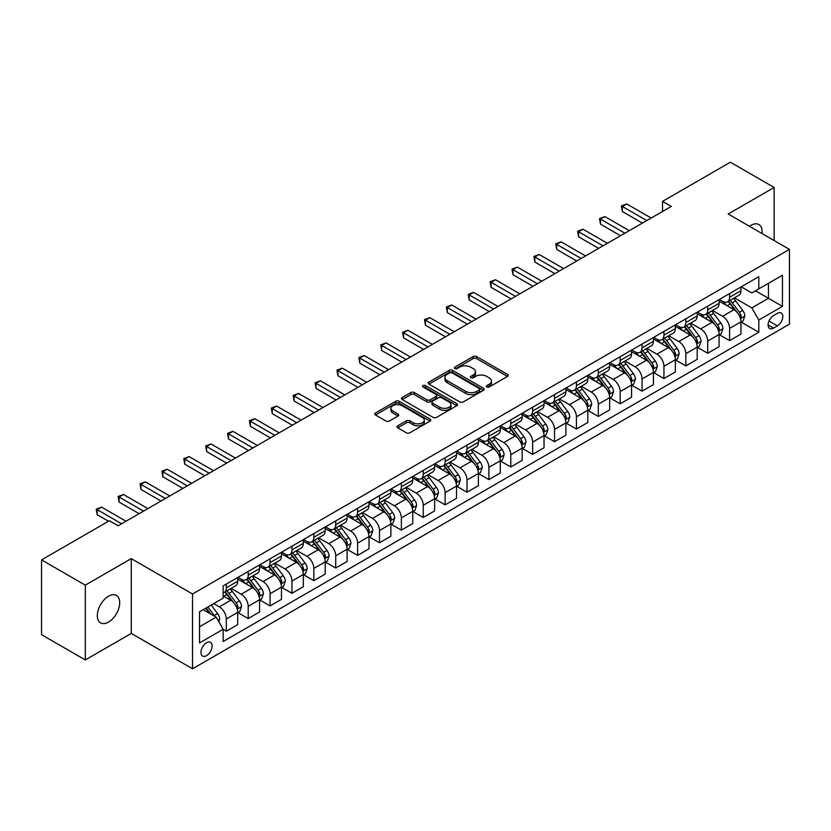 <?xml version="1.0" encoding="UTF-8"?>
<svg xmlns="http://www.w3.org/2000/svg" width="831" height="831" viewBox="0 0 831 831"><rect width="100%" height="100%" fill="white"/><g stroke="black" fill="none" stroke-linecap="round" stroke-linejoin="round"><path stroke-width="1.25" d="M486.841 386.955A1.704 0.987 0 0 0 489.241 386.955L507.502 376.412A2.431 1.402 0 0 0 508.208 375.425A2.431 1.402 0 0 0 507.502 374.428L476.568 356.572A2.431 1.402 0 0 0 473.14 356.572L454.879 367.115A1.704 0.987 0 0 0 454.38 367.811A1.704 0.987 0 0 0 454.879 368.497A1.704 0.987 0 0 0 457.289 368.497L459.647 367.136A7.78 4.487 0 0 1 470.647 367.136L473.223 368.621A7.78 4.487 0 0 1 475.498 371.8A7.78 4.487 0 0 1 473.223 374.978L470.855 376.339A1.704 0.987 0 0 0 470.356 377.035A1.704 0.987 0 0 0 470.855 377.731A1.704 0.987 0 0 0 473.265 377.731L475.623 376.36A7.78 4.487 0 0 1 486.623 376.36L489.199 377.856A7.78 4.487 0 0 1 491.474 381.024A7.78 4.487 0 0 1 489.199 384.202L486.841 385.563A1.704 0.987 0 0 0 486.343 386.259A1.704 0.987 0 0 0 486.841 386.955L486.841 385.563M108.508 622.097A15.841 9.151 120 0 0 118.854 608.136A15.841 9.151 120 0 0 116.433 595.443A15.841 9.151 120 0 0 108.508 596.232A15.841 9.151 120 0 0 98.151 610.193A15.841 9.151 120 0 0 100.582 622.886A15.841 9.151 120 0 0 108.508 622.097M762.048 233.553A15.841 9.151 120 0 0 758.859 224.536A15.841 9.151 120 0 0 750.944 225.326A15.841 9.151 120 0 0 749.458 226.292M206.535 655.659A7.926 4.571 120 0 0 211.708 648.668A7.926 4.571 120 0 0 210.492 642.321A7.926 4.571 120 0 0 206.535 642.716A7.926 4.571 120 0 0 201.362 649.697A7.926 4.571 120 0 0 202.577 656.043A7.926 4.571 120 0 0 206.535 655.659M397.706 425.815A2.431 1.402 0 0 0 396.989 426.812A2.431 1.402 0 0 0 397.706 427.799L406.38 432.806A2.431 1.402 0 0 0 409.818 432.806L430.094 421.099A2.431 1.402 0 0 0 430.801 420.112A2.431 1.402 0 0 0 430.094 419.115L399.16 401.259A2.431 1.402 0 0 0 395.733 401.259L375.456 412.965A2.431 1.402 0 0 0 374.739 413.963A2.431 1.402 0 0 0 375.456 414.949L385.937 421.005A2.431 1.402 0 0 0 389.375 421.005L398.049 415.999A2.431 1.402 0 0 0 398.755 415.001A2.431 1.402 0 0 0 398.049 414.015L392.855 411.013A6.503 3.75 0 0 1 390.944 408.353A6.503 3.75 0 0 1 394.964 404.884A6.503 3.75 0 0 1 402.048 405.705L422.408 417.453A6.503 3.75 0 0 1 424.309 420.112A6.503 3.75 0 0 1 420.299 423.581A6.503 3.75 0 0 1 413.215 422.761L409.818 420.808A2.431 1.402 0 0 0 406.38 420.808L397.706 425.815L397.706 427.799M131.267 558.629L85.313 585.159L41.55 559.897L41.55 634.687L85.313 659.949L131.267 633.419L192.532 668.789L192.532 593.999L131.267 558.629L131.267 633.419M774.128 240.533L774.128 187.474L728.185 214.003L789.45 249.373L192.532 593.999M774.128 187.474L730.366 162.211L662.536 201.372L662.536 211.479M41.55 559.897L109.38 520.736L118.137 525.784L671.292 206.42L662.536 201.372M459.823 401.955A2.431 1.402 0 0 0 463.251 401.955L483.528 390.248A2.431 1.402 0 0 0 484.244 389.261A2.431 1.402 0 0 0 483.528 388.264L452.604 370.408A2.431 1.402 0 0 0 449.166 370.408L428.889 382.115A2.431 1.402 0 0 0 428.183 383.112A2.431 1.402 0 0 0 428.889 384.099L459.823 401.955M423.644 387.319A1.704 0.987 0 0 1 425.368 387.558L456.78 405.694L436.535 417.38A2.431 1.402 0 0 1 433.096 417.38L402.173 399.524L402.173 397.54A2.431 1.402 0 0 0 401.456 398.537A2.431 1.402 0 0 0 402.173 399.524M402.173 397.54L410.846 392.533A2.431 1.402 0 0 1 414.285 392.533L426.833 399.773A2.431 1.402 0 0 0 430.261 399.773L436.026 396.449A2.431 1.402 0 0 0 436.732 395.463A2.431 1.402 0 0 0 436.026 394.465L422.958 386.924A1.704 0.987 0 0 1 422.46 386.238A1.704 0.987 0 0 1 423.519 385.324A1.704 0.987 0 0 1 425.368 385.542L456.811 403.689A2.431 1.402 0 0 1 457.528 404.687A2.431 1.402 0 0 1 456.811 405.673L456.811 403.689M777.369 313.349L773.516 315.572A7.676 4.435 120 0 0 768.509 322.335A7.676 4.435 120 0 0 769.683 328.484A7.676 4.435 120 0 0 773.516 328.11L777.369 325.887A7.676 4.435 120 0 0 782.387 319.114A7.676 4.435 120 0 0 781.213 312.965A7.676 4.435 120 0 0 777.369 313.349M192.532 668.789L789.45 324.163L789.45 249.373M741.221 286.82L751.816 292.938L758.817 288.887L758.817 276.661L223.165 585.917L223.165 598.143L199.533 611.793L199.533 642.924L223.165 629.275L223.165 641.501L758.817 332.244L758.817 320.018L751.816 307.896L734.407 297.841M758.817 288.887L782.449 275.248L782.449 306.379L758.817 320.018M85.313 585.159L85.313 659.949M755.493 290.808L768.446 298.287L768.446 283.329L782.449 275.248M751.816 307.896L768.446 298.287L782.449 306.379M199.533 626.751L216.164 617.153L203.211 609.674M223.165 629.379L226.312 631.196L226.312 618.97A9.899 5.713 -120 0 0 219.311 606.838L213.712 603.607M226.312 631.196L237.697 624.632L237.697 612.395A9.899 5.713 -120 0 0 230.696 600.273L223.165 595.92M237.957 612.655L248.199 618.565L248.199 606.339A9.899 5.713 -120 0 0 241.198 594.207L231.143 588.4M248.199 618.565L259.573 611.99L259.573 599.764A9.899 5.713 -120 0 0 252.572 587.642L237.697 579.051M259.833 600.013L270.075 605.934L270.075 593.698A9.899 5.713 -120 0 0 263.074 581.575L253.019 575.769M270.075 605.934L281.46 599.359L281.46 587.133A9.899 5.713 -120 0 0 274.459 575L259.573 566.41M281.719 587.382L291.961 593.292L291.961 581.066A9.899 5.713 -120 0 0 284.96 568.944L274.905 563.138M291.961 593.292L303.336 586.728L303.336 574.501A9.899 5.713 -120 0 0 296.335 562.369L281.46 553.778M303.595 574.751L313.838 580.661L313.838 568.435A9.899 5.713 -120 0 0 306.836 556.303L296.781 550.506M313.838 580.661L325.222 574.096L325.222 561.87A9.899 5.713 -120 0 0 318.221 549.738L303.336 541.147M325.482 562.12L335.724 568.03L335.724 555.804A9.899 5.713 -120 0 0 328.723 543.671L318.668 537.875M335.724 568.03L347.098 561.465L347.098 549.229A9.899 5.713 -120 0 0 340.097 537.106L325.222 528.516M347.358 549.488L357.6 555.399L357.6 543.173A9.899 5.713 -120 0 0 350.599 531.04L340.544 525.234M357.6 555.399L368.985 548.834L368.985 536.597A9.899 5.713 -120 0 0 361.984 524.475L347.098 515.885M369.244 536.857L379.487 542.768L379.487 530.531A9.899 5.713 -120 0 0 372.485 518.409L362.43 512.602M379.487 542.768L390.861 536.192L390.861 523.966A9.899 5.713 -120 0 0 383.86 511.844L368.985 503.254M391.121 524.216L401.363 530.136L401.363 517.9A9.899 5.713 -120 0 0 394.361 505.778L384.306 499.971M401.363 530.136L412.747 523.561L412.747 511.335A9.899 5.713 -120 0 0 405.746 499.202L390.861 490.612M413.007 511.584L423.249 517.495L423.249 505.269A9.899 5.713 -120 0 0 416.248 493.147L406.193 487.34M423.249 517.495L434.623 510.93L434.623 498.704A9.899 5.713 -120 0 0 427.622 486.571L412.747 477.981M434.883 498.953L445.125 504.864L445.125 492.638A9.899 5.713 -120 0 0 438.124 480.505L428.069 474.709M445.125 504.864L456.51 498.299L456.51 486.073A9.899 5.713 -120 0 0 449.498 473.94L434.623 465.35M456.77 486.322L467.012 492.232L467.012 480.006A9.899 5.713 -120 0 0 460.01 467.874L449.955 462.067M467.012 492.232L478.386 485.668L478.386 473.431A9.899 5.713 -120 0 0 471.385 461.309L456.51 452.718M478.646 473.691L488.888 479.601L488.888 467.375A9.899 5.713 -120 0 0 481.887 455.243L471.831 449.436M488.888 479.601L500.272 473.026L500.272 460.8A9.899 5.713 -120 0 0 493.261 448.678L478.386 440.087M500.532 461.06L510.774 466.97L510.774 454.734A9.899 5.713 -120 0 0 503.773 442.611L493.718 436.805M510.774 466.97L522.148 460.395L522.148 448.169A9.899 5.713 -120 0 0 515.147 436.046L500.272 427.456M522.408 448.418L532.65 454.339L532.65 442.102A9.899 5.713 -120 0 0 525.649 429.98L515.594 424.174M532.65 454.339L544.035 447.764L544.035 435.537A9.899 5.713 -120 0 0 537.023 423.405L522.148 414.814M544.295 435.787L554.537 441.697L554.537 429.471A9.899 5.713 -120 0 0 547.536 417.349L537.48 411.542M554.537 441.697L565.911 435.132L565.911 422.906A9.899 5.713 -120 0 0 558.91 410.774L544.035 402.183M566.171 423.156L576.413 429.066L576.413 416.84A9.899 5.713 -120 0 0 569.412 404.707L559.356 398.911M576.413 429.066L587.797 422.501L587.797 410.275A9.899 5.713 -120 0 0 580.786 398.142L565.911 389.552M588.057 410.524L598.299 416.435L598.299 404.209A9.899 5.713 -120 0 0 591.298 392.076L581.243 386.27M598.299 416.435L609.674 409.87L609.674 397.634A9.899 5.713 -120 0 0 602.672 385.511L587.797 376.921M609.933 397.893L620.175 403.804L620.175 391.578A9.899 5.713 -120 0 0 613.174 379.445L603.119 373.638M620.175 403.804L631.56 397.228L631.56 385.002A9.899 5.713 -120 0 0 624.548 372.88L609.674 364.29M631.82 385.262L642.062 391.172L642.062 378.936A9.899 5.713 -120 0 0 635.061 366.814L625.005 361.007M642.062 391.172L653.436 384.597L653.436 372.371A9.899 5.713 -120 0 0 646.435 360.239L631.56 351.648M653.696 372.62L663.938 378.541L663.938 366.305A9.899 5.713 -120 0 0 656.937 354.183L646.882 348.376M663.938 378.541L675.323 371.966L675.323 359.74A9.899 5.713 -120 0 0 668.311 347.607L653.436 339.017M675.582 359.989L685.824 365.9L685.824 353.674A9.899 5.713 -120 0 0 678.823 341.551L668.768 335.745M685.824 365.9L697.199 359.335L697.199 347.109A9.899 5.713 -120 0 0 690.197 334.976L675.323 326.386M697.458 347.358L707.7 353.268L707.7 341.042A9.899 5.713 -120 0 0 700.699 328.91L690.644 323.114M707.7 353.268L719.085 346.704L719.085 334.467A9.899 5.713 -120 0 0 712.074 322.345L697.199 313.754M719.345 334.727L729.587 340.637L729.587 328.411A9.899 5.713 -120 0 0 722.586 316.279L712.531 310.472M729.587 340.637L740.961 334.072L740.961 321.836A9.899 5.713 -120 0 0 733.96 309.714L719.085 301.123M719.345 299.451L722.586 301.321A9.899 5.713 -120 0 0 727.53 301.809A9.899 5.713 -120 0 0 729.587 297.28L729.587 293.54M697.458 312.082L700.699 313.952A9.899 5.713 -120 0 0 705.654 314.45A9.899 5.713 -120 0 0 707.7 309.911L707.7 306.172M675.582 324.724L678.823 326.593A9.899 5.713 -120 0 0 683.768 327.082A9.899 5.713 -120 0 0 685.824 322.542L685.824 318.803M653.696 337.355L656.937 339.225A9.899 5.713 -120 0 0 661.892 339.713A9.899 5.713 -120 0 0 663.938 335.184L663.938 331.444M631.82 349.986L635.061 351.856A9.899 5.713 -120 0 0 640.005 352.344A9.899 5.713 -120 0 0 642.062 347.815L642.062 344.076M609.933 362.617L613.174 364.487A9.899 5.713 -120 0 0 618.129 364.975A9.899 5.713 -120 0 0 620.175 360.446L620.175 356.707M588.057 375.248L591.298 377.118A9.899 5.713 -120 0 0 596.243 377.606A9.899 5.713 -120 0 0 598.299 373.077L598.299 369.338M566.171 387.88L569.412 389.749A9.899 5.713 -120 0 0 574.366 390.248A9.899 5.713 -120 0 0 576.413 385.709L576.413 381.969M544.295 400.521L547.536 402.391A9.899 5.713 -120 0 0 552.48 402.879A9.899 5.713 -120 0 0 554.537 398.34L554.537 394.6M522.408 413.152L525.649 415.022A9.899 5.713 -120 0 0 530.604 415.51A9.899 5.713 -120 0 0 532.65 410.981L532.65 407.242M500.532 425.784L503.773 427.653A9.899 5.713 -120 0 0 508.717 428.142A9.899 5.713 -120 0 0 510.774 423.613L510.774 419.873M478.646 438.415L481.887 440.285A9.899 5.713 -120 0 0 486.841 440.773A9.899 5.713 -120 0 0 488.888 436.244L488.888 432.504M456.77 451.046L460.01 452.916A9.899 5.713 -120 0 0 464.955 453.414A9.899 5.713 -120 0 0 467.012 448.875L467.012 445.136M434.883 463.677L438.124 465.547A9.899 5.713 -120 0 0 443.079 466.046A9.899 5.713 -120 0 0 445.125 461.506L445.125 457.767M413.007 476.319L416.248 478.189A9.899 5.713 -120 0 0 421.192 478.677A9.899 5.713 -120 0 0 423.249 474.137L423.249 470.398M391.121 488.95L394.361 490.82A9.899 5.713 -120 0 0 399.316 491.308A9.899 5.713 -120 0 0 401.363 486.779L401.363 483.04M369.244 501.581L372.485 503.451A9.899 5.713 -120 0 0 377.43 503.939A9.899 5.713 -120 0 0 379.487 499.41L379.487 495.671M347.358 514.212L350.599 516.082A9.899 5.713 -120 0 0 355.554 516.57A9.899 5.713 -120 0 0 357.6 512.041L357.6 508.302M325.482 526.844L328.723 528.713A9.899 5.713 -120 0 0 333.667 529.212A9.899 5.713 -120 0 0 335.724 524.673L335.724 520.933M303.595 539.485L306.836 541.355A9.899 5.713 -120 0 0 311.791 541.843A9.899 5.713 -120 0 0 313.838 537.304L313.838 533.564M281.719 552.116L284.96 553.986A9.899 5.713 -120 0 0 289.905 554.474A9.899 5.713 -120 0 0 291.961 549.935L291.961 546.196M259.833 564.748L263.074 566.617A9.899 5.713 -120 0 0 268.029 567.106A9.899 5.713 -120 0 0 270.075 562.577L270.075 558.837M237.957 577.379L241.198 579.249A9.899 5.713 -120 0 0 246.142 579.737A9.899 5.713 -120 0 0 248.199 575.208L248.199 571.468M741.221 322.096L758.817 332.244M727.53 301.809L738.915 295.244A9.899 5.713 -120 0 0 740.961 290.715L740.961 286.975M705.654 314.45L717.028 307.875A9.899 5.713 -120 0 0 719.085 303.346L719.085 299.607M683.768 327.082L695.152 320.506A9.899 5.713 -120 0 0 697.199 315.977L697.199 312.238M661.892 339.713L673.266 333.148A9.899 5.713 -120 0 0 675.323 328.609L675.323 324.869M640.005 352.344L651.39 345.779A9.899 5.713 -120 0 0 653.436 341.24L653.436 337.5M618.129 364.975L629.503 358.41A9.899 5.713 -120 0 0 631.56 353.871L631.56 350.131M596.243 377.606L607.627 371.041A9.899 5.713 -120 0 0 609.674 366.513L609.674 362.773M574.366 390.248L585.741 383.673A9.899 5.713 -120 0 0 587.797 379.144L587.797 375.404M552.48 402.879L563.865 396.304A9.899 5.713 -120 0 0 565.911 391.775L565.911 388.035M530.604 415.51L541.978 408.945A9.899 5.713 -120 0 0 544.035 404.406L544.035 400.667M508.717 428.142L520.102 421.577A9.899 5.713 -120 0 0 522.148 417.037L522.148 413.298M486.841 440.773L498.216 434.208A9.899 5.713 -120 0 0 500.272 429.679L500.272 425.939M464.955 453.414L476.34 446.839A9.899 5.713 -120 0 0 478.386 442.31L478.386 438.571M443.079 466.046L454.453 459.47A9.899 5.713 -120 0 0 456.51 454.941L456.51 451.202M421.192 478.677L432.577 472.101A9.899 5.713 -120 0 0 434.623 467.573L434.623 463.833M399.316 491.308L410.691 484.743A9.899 5.713 -120 0 0 412.747 480.204L412.747 476.464M377.43 503.939L388.815 497.374A9.899 5.713 -120 0 0 390.861 492.835L390.861 489.095M355.554 516.57L366.928 510.005A9.899 5.713 -120 0 0 368.985 505.477L368.985 501.737M333.667 529.212L345.052 522.637A9.899 5.713 -120 0 0 347.098 518.108L347.098 514.368M311.791 541.843L323.166 535.268A9.899 5.713 -120 0 0 325.222 530.739L325.222 526.999M289.905 554.474L301.289 547.899A9.899 5.713 -120 0 0 303.336 543.37L303.336 539.631M268.029 567.106L279.403 560.541A9.899 5.713 -120 0 0 281.46 556.001L281.46 552.262M246.142 579.737L257.527 573.172A9.899 5.713 -120 0 0 259.573 568.633L259.573 564.893M223.165 592.773A9.899 5.713 -120 0 0 224.266 592.368L235.64 585.803A9.899 5.713 -120 0 0 237.697 581.274L237.697 577.535M224.266 592.368A9.899 5.713 -120 0 0 226.312 587.839L226.312 584.1M216.164 617.153L223.165 629.275M487.517 387.194L489.199 386.218A7.78 4.487 0 0 0 491.474 383.049L491.474 381.024M475.498 371.8L475.498 373.825A7.78 4.487 0 0 1 473.223 376.994L471.541 377.97M507.471 376.433L476.568 358.597A2.431 1.402 0 0 0 473.14 358.597L455.554 368.746M483.497 390.269L452.604 372.433A2.431 1.402 0 0 0 449.166 372.433L428.921 384.119M479.238 389.957A1.704 0.987 0 0 0 479.736 389.261A1.704 0.987 0 0 0 479.238 388.565L452.085 372.89A1.704 0.987 0 0 0 449.685 372.89L447.192 374.334A7.78 4.487 0 0 0 444.917 377.503A7.78 4.487 0 0 0 447.192 380.681L465.744 391.391A7.78 4.487 0 0 0 476.745 391.391L479.238 389.957L479.238 391.972A1.704 0.987 0 0 0 479.736 391.276L479.736 389.261M444.917 377.503L444.917 379.528A7.78 4.487 0 0 0 447.192 382.696L447.192 380.681M479.238 391.972L476.745 393.416A7.78 4.487 0 0 1 465.744 393.416L447.192 382.696M402.204 399.545L410.846 394.559L410.846 392.533M436.732 395.463L436.732 397.478A2.431 1.402 0 0 1 436.026 398.475L430.261 401.799A2.431 1.402 0 0 1 426.833 401.799L414.285 394.559A2.431 1.402 0 0 0 410.846 394.559M439.848 407.294A6.503 3.75 0 0 0 446.933 408.104A6.503 3.75 0 0 0 450.942 404.635A6.503 3.75 0 0 0 449.041 401.986L441.863 397.841A2.431 1.402 0 0 0 438.425 397.841L432.671 401.165A2.431 1.402 0 0 0 431.964 402.152A2.431 1.402 0 0 0 432.671 403.149L439.848 407.294L439.848 409.309A6.503 3.75 0 0 0 446.933 410.119A6.503 3.75 0 0 0 450.942 406.66L450.942 404.635M431.964 402.152L431.964 404.178A2.431 1.402 0 0 0 432.671 405.164L432.671 403.149M439.848 409.309L432.671 405.164M424.309 420.112L424.309 422.127A6.503 3.75 0 0 1 420.299 425.597A6.503 3.75 0 0 1 413.215 424.786L409.818 422.823A2.431 1.402 0 0 0 406.38 422.823L397.737 427.82M390.944 408.353L390.944 410.379A6.503 3.75 0 0 0 392.855 413.028L392.855 411.013M398.018 416.009L392.855 413.028M430.063 421.12L399.16 403.284A2.431 1.402 0 0 0 395.733 403.284L375.487 414.97M740.961 322.241L743.059 321.026L744.815 315.977A6.565 3.791 -120 0 0 742.717 310.389L735.57 300.843A18.936 10.938 -120 0 0 733.503 298.371M726.387 305.341A18.936 10.938 -120 0 0 722.513 301.279M740.359 318.221L741.273 316.258A6.565 3.791 -120 0 0 739.393 312.311L732.236 302.764A18.936 10.938 -120 0 0 730.169 300.292M728.413 301.31A15.716 9.079 60 0 1 730.989 304.239L737.045 312.321M728.07 301.497A18.936 10.938 60 0 1 730.137 303.98L734.895 310.327M646.788 220.568L622.367 206.472L626.74 203.948L651.161 218.044M642.405 223.103L622.367 211.531L622.367 206.472L621.401 205.922L626.74 203.948M622.367 211.531L621.401 205.922M719.085 334.872L721.183 333.667L722.928 328.609A6.565 3.791 -120 0 0 720.841 323.02L713.684 313.474A18.936 10.938 -120 0 0 711.616 311.002M704.501 317.972A18.936 10.938 -120 0 0 700.626 313.91M718.483 330.863L719.386 328.889A6.565 3.791 -120 0 0 717.506 324.942L710.36 315.396A18.936 10.938 -120 0 0 708.292 312.923M706.527 313.941A15.716 9.079 60 0 1 709.113 316.871L715.159 324.952M706.194 314.139A18.936 10.938 60 0 1 708.261 316.611L713.008 322.958M697.199 347.514L699.297 346.298L701.052 341.24A6.565 3.791 -120 0 0 698.954 335.662L691.808 326.105A18.936 10.938 -120 0 0 689.74 323.633M682.625 330.603A18.936 10.938 -120 0 0 678.75 326.552M696.596 343.494L697.51 341.52A6.565 3.791 -120 0 0 695.63 337.573L688.473 328.027A18.936 10.938 -120 0 0 686.406 325.555M684.651 326.573A15.716 9.079 60 0 1 687.227 329.502L693.283 337.583M684.308 326.77A18.936 10.938 60 0 1 686.375 329.242L691.132 335.589M675.323 360.145L677.421 358.93L679.166 353.871A6.565 3.791 -120 0 0 677.078 348.293L669.921 338.747A18.936 10.938 -120 0 0 667.854 336.264M660.738 343.234A18.936 10.938 -120 0 0 656.864 339.183M674.72 356.125L675.624 354.151A6.565 3.791 -120 0 0 673.744 350.215L666.597 340.658A18.936 10.938 -120 0 0 664.53 338.186M662.764 339.204A15.716 9.079 60 0 1 665.351 342.143L671.396 350.215M662.432 339.401A18.936 10.938 60 0 1 664.499 341.873L669.246 348.22M624.902 233.21L600.481 219.104L604.864 216.579L629.275 230.675M620.528 235.734L600.481 224.162L600.481 219.104L599.525 218.553L604.864 216.579M600.481 224.162L599.525 218.553M603.026 245.841L578.605 231.735L582.978 229.211L607.399 243.317M598.642 248.365L578.605 236.793L578.605 231.735L577.638 231.184L582.978 229.211M578.605 236.793L577.638 231.184M581.139 258.472L556.718 244.376L561.102 241.842L585.512 255.948M576.766 260.996L556.718 249.425L556.718 244.376L555.762 243.815L561.102 241.842M556.718 249.425L555.762 243.815M653.436 372.776L655.534 371.561L657.29 366.513A6.565 3.791 -120 0 0 655.192 360.924L648.045 351.378A18.936 10.938 -120 0 0 645.978 348.895M638.862 355.876A18.936 10.938 -120 0 0 634.988 351.814M652.834 368.756L653.748 366.793A6.565 3.791 -120 0 0 651.868 362.846L644.711 353.3A18.936 10.938 -120 0 0 642.643 350.817M640.888 351.835A15.716 9.079 60 0 1 643.464 354.775L649.52 362.856M640.545 352.032A18.936 10.938 60 0 1 642.612 354.505L647.37 360.851M559.263 271.103L534.842 257.008L539.215 254.483L563.636 268.579M554.879 273.628L534.842 262.056L534.842 257.008L533.876 256.447L539.215 254.483M534.842 262.056L533.876 256.447M631.56 385.407L633.658 384.192L635.403 379.144A6.565 3.791 -120 0 0 633.315 373.555L626.159 364.009A18.936 10.938 -120 0 0 624.091 361.537M616.976 368.507A18.936 10.938 -120 0 0 613.101 364.445M630.958 381.387L631.861 379.424A6.565 3.791 -120 0 0 629.981 375.477L622.835 365.931A18.936 10.938 -120 0 0 620.767 363.448M619.002 364.466A15.716 9.079 60 0 1 621.588 367.406L627.634 375.487M618.669 364.664A18.936 10.938 60 0 1 620.736 367.136L625.483 373.493M609.674 398.039L611.772 396.834L613.527 391.775A6.565 3.791 -120 0 0 611.429 386.186L604.282 376.64A18.936 10.938 -120 0 0 602.215 374.168M595.1 381.138A18.936 10.938 -120 0 0 591.225 377.077M609.071 394.019L609.985 392.055A6.565 3.791 -120 0 0 608.105 388.108L600.948 378.562A18.936 10.938 -120 0 0 598.881 376.09M597.125 377.108A15.716 9.079 60 0 1 599.702 380.037L605.757 388.119M596.783 377.295A18.936 10.938 60 0 1 598.85 379.777L603.607 386.124M587.797 410.67L589.896 409.465L591.641 404.406A6.565 3.791 -120 0 0 589.553 398.818L582.396 389.272A18.936 10.938 -120 0 0 580.329 386.799M573.213 393.769A18.936 10.938 -120 0 0 569.339 389.708M587.195 406.66L588.099 404.687A6.565 3.791 -120 0 0 586.219 400.739L579.072 391.193A18.936 10.938 -120 0 0 577.005 388.721M575.239 389.739A15.716 9.079 60 0 1 577.825 392.668L583.871 400.75M574.907 389.936A18.936 10.938 60 0 1 576.974 392.409L581.721 398.755M565.911 423.311L568.009 422.096L569.765 417.037A6.565 3.791 -120 0 0 567.666 411.459L560.52 401.903A18.936 10.938 -120 0 0 558.453 399.431M551.337 406.401A18.936 10.938 -120 0 0 547.463 402.349M565.319 419.291L566.223 417.318A6.565 3.791 -120 0 0 564.342 413.371L557.186 403.824A18.936 10.938 -120 0 0 555.118 401.352M553.363 402.37A15.716 9.079 60 0 1 555.939 405.299L561.995 413.381M553.02 402.568A18.936 10.938 60 0 1 555.087 405.04L559.845 411.387M544.035 435.943L546.133 434.727L547.878 429.679A6.565 3.791 -120 0 0 545.79 424.09L538.633 414.544A18.936 10.938 -120 0 0 536.566 412.062M529.451 419.032A18.936 10.938 -120 0 0 525.576 414.981M543.432 431.923L544.336 429.949A6.565 3.791 -120 0 0 542.456 426.012L535.309 416.456A18.936 10.938 -120 0 0 533.242 413.983M531.476 415.001A15.716 9.079 60 0 1 534.063 417.941L540.108 426.012M531.144 415.199A18.936 10.938 60 0 1 533.211 417.671L537.958 424.018M537.377 283.735L512.956 269.639L517.339 267.115L541.75 281.21M533.003 286.269L512.956 274.687L512.956 269.639L512 269.088L517.339 267.115M512.956 274.687L512 269.088M515.5 296.366L491.079 282.27L495.453 279.746L519.874 293.842M511.117 298.9L491.079 287.329L491.079 282.27L490.113 281.719L495.453 279.746M491.079 287.329L490.113 281.719M493.614 309.007L469.193 294.901L473.577 292.377L497.987 306.473M489.241 311.532L469.193 299.96L469.193 294.901L468.237 294.351L473.577 292.377M469.193 299.96L468.237 294.351M471.738 321.639L447.317 307.543L451.69 305.008L476.111 319.114M467.354 324.163L447.317 312.591L447.317 307.543L446.351 306.982L451.69 305.008M447.317 312.591L446.351 306.982M449.851 334.27L425.43 320.174L429.814 317.639L454.225 331.746M445.478 336.794L425.43 325.222L425.43 320.174L424.475 319.613L429.814 317.639M425.43 325.222L424.475 319.613M522.148 448.574L524.247 447.358L526.002 442.31A6.565 3.791 -120 0 0 523.904 436.722L516.757 427.176A18.936 10.938 -120 0 0 514.69 424.703M507.575 431.673A18.936 10.938 -120 0 0 503.7 427.612M521.556 444.554L522.46 442.591A6.565 3.791 -120 0 0 520.58 438.643L513.423 429.097A18.936 10.938 -120 0 0 511.356 426.615M509.6 427.633A15.716 9.079 60 0 1 512.176 430.572L518.232 438.654M509.258 427.83A18.936 10.938 60 0 1 511.325 430.302L516.082 436.649M427.975 346.901L403.554 332.805L407.928 330.281L432.349 344.377M423.592 349.425L403.554 337.853L403.554 332.805L402.588 332.244L407.928 330.281M403.554 337.853L402.588 332.244M500.272 461.205L502.371 459.99L504.116 454.941A6.565 3.791 -120 0 0 502.028 449.353L494.871 439.807A18.936 10.938 -120 0 0 492.804 437.335M485.688 444.305A18.936 10.938 -120 0 0 481.814 440.243M499.67 457.185L500.574 455.222A6.565 3.791 -120 0 0 498.704 451.275L491.547 441.728A18.936 10.938 -120 0 0 489.48 439.256M487.714 440.264A15.716 9.079 60 0 1 490.3 443.203L496.346 451.285M487.382 440.461A18.936 10.938 60 0 1 489.449 442.944L494.196 449.291M406.089 359.532L381.668 345.436L386.051 342.912L410.462 357.008M401.716 362.067L381.668 350.495L381.668 345.436L380.712 344.886L386.051 342.912M381.668 350.495L380.712 344.886M478.386 473.836L480.484 472.631L482.24 467.573A6.565 3.791 -120 0 0 480.141 461.984L472.995 452.438A18.936 10.938 -120 0 0 470.928 449.966M463.812 456.936A18.936 10.938 -120 0 0 459.938 452.874M477.794 469.816L478.698 467.853A6.565 3.791 -120 0 0 476.817 463.906L469.66 454.36A18.936 10.938 -120 0 0 467.604 451.887M465.838 452.905A15.716 9.079 60 0 1 468.414 455.835L474.47 463.916M465.495 453.092A18.936 10.938 60 0 1 467.562 455.575L472.32 461.922M384.213 372.163L359.792 358.068L364.165 355.543L388.586 369.639M379.829 374.698L359.792 363.126L359.792 358.068L358.826 357.517L364.165 355.543M359.792 363.126L358.826 357.517M456.51 486.467L458.608 485.262L460.353 480.204A6.565 3.791 -120 0 0 458.265 474.615L451.108 465.069A18.936 10.938 -120 0 0 449.041 462.597M441.926 469.567A18.936 10.938 -120 0 0 438.051 465.505M455.907 482.458L456.811 480.484A6.565 3.791 -120 0 0 454.941 476.537L447.784 466.991A18.936 10.938 -120 0 0 445.717 464.519M443.951 465.537A15.716 9.079 60 0 1 446.538 468.466L452.583 476.547M443.619 465.734A18.936 10.938 60 0 1 445.686 468.206L450.433 474.553M362.326 384.805L337.905 370.699L342.289 368.175L366.71 382.27M357.953 387.329L337.905 375.757L337.905 370.699L336.95 370.148L342.289 368.175M337.905 375.757L336.95 370.148M434.623 499.109L436.722 497.894L438.477 492.835A6.565 3.791 -120 0 0 436.379 487.257L429.232 477.7A18.936 10.938 -120 0 0 427.165 475.228M420.05 482.198A18.936 10.938 -120 0 0 416.175 478.147M434.031 495.089L434.935 493.115A6.565 3.791 -120 0 0 433.055 489.168L425.898 479.622A18.936 10.938 -120 0 0 423.841 477.15M422.075 478.168A15.716 9.079 60 0 1 424.651 481.097L430.707 489.179M421.733 478.365A18.936 10.938 60 0 1 423.8 480.837L428.557 487.184M340.45 397.436L316.029 383.34L320.402 380.806L344.823 394.912M336.067 399.96L316.029 388.389L316.029 383.34L315.063 382.779L320.402 380.806M316.029 388.389L315.063 382.779M412.747 511.74L414.846 510.525L416.591 505.477A6.565 3.791 -120 0 0 414.503 499.888L407.346 490.342A18.936 10.938 -120 0 0 405.279 487.859M398.163 494.829A18.936 10.938 -120 0 0 394.289 490.778M412.145 507.72L413.049 505.757A6.565 3.791 -120 0 0 411.179 501.81L404.022 492.253A18.936 10.938 -120 0 0 401.955 489.781M400.189 490.799A15.716 9.079 60 0 1 402.775 493.739L408.821 501.81M399.856 490.996A18.936 10.938 60 0 1 401.924 493.469L406.681 499.815M318.564 410.067L294.143 395.971L298.526 393.447L322.947 407.543M314.191 412.591L294.143 401.02L294.143 395.971L293.187 395.411L298.526 393.447M294.143 401.02L293.187 395.411M390.861 524.371L392.959 523.156L394.715 518.108A6.565 3.791 -120 0 0 392.616 512.519L385.47 502.973A18.936 10.938 -120 0 0 383.403 500.501M376.287 507.471A18.936 10.938 -120 0 0 372.413 503.409M390.269 520.351L391.172 518.388A6.565 3.791 -120 0 0 389.292 514.441L382.135 504.895A18.936 10.938 -120 0 0 380.079 502.412M378.313 503.43A15.716 9.079 60 0 1 380.889 506.37L386.945 514.451M377.97 503.628A18.936 10.938 60 0 1 380.037 506.1L384.795 512.447M368.985 537.003L371.083 535.787L372.828 530.739A6.565 3.791 -120 0 0 370.74 525.15L363.583 515.604A18.936 10.938 -120 0 0 361.516 513.132M354.401 520.102A18.936 10.938 -120 0 0 350.526 516.041M368.382 532.983L369.286 531.019A6.565 3.791 -120 0 0 367.416 527.072L360.259 517.526A18.936 10.938 -120 0 0 358.192 515.054M356.426 516.072A15.716 9.079 60 0 1 359.013 519.001L365.058 527.083M356.094 516.259A18.936 10.938 60 0 1 358.161 518.741L362.918 525.088M347.098 549.634L349.197 548.429L350.952 543.37A6.565 3.791 -120 0 0 348.854 537.782L341.707 528.236A18.936 10.938 -120 0 0 339.64 525.763M332.525 532.733A18.936 10.938 -120 0 0 328.65 528.672M346.506 545.624L347.41 543.651A6.565 3.791 -120 0 0 345.53 539.703L338.373 530.157A18.936 10.938 -120 0 0 336.316 527.685M334.55 528.703A15.716 9.079 60 0 1 337.126 531.632L343.182 539.714M334.207 528.9A18.936 10.938 60 0 1 336.275 531.373L341.032 537.719M325.222 562.275L327.321 561.06L329.066 556.001A6.565 3.791 -120 0 0 326.978 550.413L319.821 540.867A18.936 10.938 -120 0 0 317.754 538.395M310.638 545.365A18.936 10.938 -120 0 0 306.764 541.303M324.62 558.255L325.523 556.282A6.565 3.791 -120 0 0 323.654 552.335L316.497 542.788A18.936 10.938 -120 0 0 314.43 540.316M312.664 541.334A15.716 9.079 60 0 1 315.25 544.263L321.306 552.345M312.331 541.532A18.936 10.938 60 0 1 314.398 544.004L319.156 550.351M303.336 574.907L305.434 573.691L307.19 568.633A6.565 3.791 -120 0 0 305.091 563.054L297.945 553.498A18.936 10.938 -120 0 0 295.878 551.026M288.762 557.996A18.936 10.938 -120 0 0 284.888 553.945M302.744 570.887L303.647 568.913A6.565 3.791 -120 0 0 301.767 564.976L294.61 555.42A18.936 10.938 -120 0 0 292.554 552.947M290.788 553.965A15.716 9.079 60 0 1 293.364 556.895L299.42 564.976M290.445 554.163A18.936 10.938 60 0 1 292.512 556.635L297.269 562.982M281.46 587.538L283.558 586.322L285.303 581.274A6.565 3.791 -120 0 0 283.215 575.686L276.058 566.14A18.936 10.938 -120 0 0 273.991 563.657M266.876 570.627A18.936 10.938 -120 0 0 263.001 566.576M280.857 583.518L281.761 581.555A6.565 3.791 -120 0 0 279.891 577.607L272.734 568.061A18.936 10.938 -120 0 0 270.667 565.579M268.901 566.597A15.716 9.079 60 0 1 271.488 569.536L277.544 577.618M268.569 566.794A18.936 10.938 60 0 1 270.636 569.266L275.393 575.613M259.573 600.169L261.672 598.954L263.427 593.905A6.565 3.791 -120 0 0 261.329 588.317L254.182 578.771A18.936 10.938 -120 0 0 252.115 576.298M245 583.269A18.936 10.938 -120 0 0 241.125 579.207M258.981 596.149L259.885 594.186A6.565 3.791 -120 0 0 258.005 590.239L250.848 580.692A18.936 10.938 -120 0 0 248.791 578.21M247.025 579.228A15.716 9.079 60 0 1 249.601 582.167L255.657 590.249M246.682 579.425A18.936 10.938 60 0 1 248.749 581.897L253.507 588.255M237.697 612.8L239.795 611.585L241.541 606.537A6.565 3.791 -120 0 0 239.453 600.948L232.296 591.402A18.936 10.938 -120 0 0 230.229 588.93M237.095 608.78L237.998 606.817A6.565 3.791 -120 0 0 236.129 602.87L228.972 593.324A18.936 10.938 -120 0 0 226.905 590.851M225.139 591.869A15.716 9.079 60 0 1 227.725 594.799L233.781 602.88M224.806 592.056A18.936 10.938 60 0 1 226.873 594.539L231.631 600.886M296.688 422.699L272.267 408.603L276.64 406.079L301.061 420.174M292.304 425.223L272.267 413.651L272.267 408.603L271.301 408.042L276.64 406.079M272.267 413.651L271.301 408.042M274.801 435.33L250.38 421.234L254.764 418.71L279.185 432.806M270.428 437.864L250.38 426.293L250.38 421.234L249.425 420.683L254.764 418.71M250.38 426.293L249.425 420.683M252.925 447.971L228.504 433.865L232.877 431.341L257.298 445.437M248.542 450.495L228.504 438.924L228.504 433.865L227.538 433.315L232.877 431.341M228.504 438.924L227.538 433.315M231.039 460.603L206.618 446.496L211.001 443.972L235.422 458.068M226.666 463.127L206.618 451.555L206.618 446.496L205.662 445.946L211.001 443.972M206.618 451.555L205.662 445.946M209.163 473.234L184.742 459.138L189.115 456.603L213.536 470.71M204.779 475.758L184.742 464.186L184.742 459.138L183.776 458.577L189.115 456.603M184.742 464.186L183.776 458.577M187.276 485.865L162.855 471.769L167.239 469.245L191.66 483.341M182.903 488.389L162.855 476.817L162.855 471.769L161.9 471.208L167.239 469.245M162.855 476.817L161.9 471.208M165.4 498.496L140.979 484.4L145.352 481.876L169.773 495.972M161.017 501.02L140.979 489.449L140.979 484.4L140.013 483.839L145.352 481.876M140.979 489.449L140.013 483.839M143.514 511.127L119.093 497.031L123.476 494.507L147.897 508.603M139.141 513.662L119.093 502.09L119.093 497.031L118.137 496.481L123.476 494.507M119.093 502.09L118.137 496.481M218.792 621.692L219.664 619.168A6.565 3.791 -120 0 0 217.566 613.579L211.188 605.061M214.834 616.384A6.565 3.791 -120 0 0 214.242 615.501L207.864 606.983M206.213 607.928L210.804 614.057M205.756 608.199L209.651 613.392M121.638 523.769L97.217 509.663L101.59 507.139L126.011 521.234M108.508 521.234L97.217 514.721L97.217 509.663L96.251 509.112L101.59 507.139M97.217 514.721L96.251 509.112M219.311 606.838L230.696 600.273M241.198 594.207L252.572 587.642M263.074 581.575L274.459 575M284.96 568.944L296.335 562.369M306.836 556.303L318.221 549.738M328.723 543.671L340.097 537.106M350.599 531.04L361.984 524.475M372.485 518.409L383.86 511.844M394.361 505.778L405.746 499.202M416.248 493.147L427.622 486.571M438.124 480.505L449.498 473.94M460.01 467.874L471.385 461.309M481.887 455.243L493.261 448.678M503.773 442.611L515.147 436.046M525.649 429.98L537.023 423.405M547.536 417.349L558.91 410.774M569.412 404.707L580.786 398.142M591.298 392.076L602.672 385.511M613.174 379.445L624.548 372.88M635.061 366.814L646.435 360.239M656.937 354.183L668.311 347.607M678.823 341.551L690.197 334.976M700.699 328.91L712.074 322.345M722.586 316.279L733.96 309.714M729.587 297.28L740.961 290.715M729.587 328.411L740.961 321.836M707.7 341.042L719.085 334.467M707.7 309.911L719.085 303.346M685.824 353.674L697.199 347.109M685.824 322.542L697.199 315.977M663.938 366.305L675.323 359.74M663.938 335.184L675.323 328.609M642.062 378.936L653.436 372.371M642.062 347.815L653.436 341.24M620.175 391.578L631.56 385.002M620.175 360.446L631.56 353.871M598.299 404.209L609.674 397.634M598.299 373.077L609.674 366.513M576.413 416.84L587.797 410.275M576.413 385.709L587.797 379.144M554.537 429.471L565.911 422.906M554.537 398.34L565.911 391.775M532.65 442.102L544.035 435.537M532.65 410.981L544.035 404.406M510.774 454.734L522.148 448.169M510.774 423.613L522.148 417.037M488.888 467.375L500.272 460.8M488.888 436.244L500.272 429.679M467.012 480.006L478.386 473.431M467.012 448.875L478.386 442.31M445.125 492.638L456.51 486.073M445.125 461.506L456.51 454.941M423.249 505.269L434.623 498.704M423.249 474.137L434.623 467.573M401.363 517.9L412.747 511.335M401.363 486.779L412.747 480.204M379.487 530.531L390.861 523.966M379.487 499.41L390.861 492.835M357.6 543.173L368.985 536.597M357.6 512.041L368.985 505.477M335.724 555.804L347.098 549.229M335.724 524.673L347.098 518.108M313.838 568.435L325.222 561.87M313.838 537.304L325.222 530.739M291.961 581.066L303.336 574.501M291.961 549.935L303.336 543.37M270.075 593.698L281.46 587.133M270.075 562.577L281.46 556.001M248.199 606.339L259.573 599.764M248.199 575.208L259.573 568.633M226.312 618.97L237.697 612.395M226.312 587.839L237.697 581.274M768.976 321.036L777.369 325.887M768.093 324.973L773.516 328.11M489.199 386.218L489.199 384.202M470.855 377.731L470.855 376.339M473.223 376.994L473.223 374.978M454.879 368.497L454.879 367.115M473.14 358.597L473.14 356.572M476.568 358.597L476.568 356.572M507.502 376.412L507.502 374.428M428.889 384.099L428.889 382.115M449.166 372.433L449.166 370.408M452.604 372.433L452.604 370.408M483.528 390.248L483.528 388.264M465.744 393.416L465.744 391.391M476.745 393.416L476.745 391.391M414.285 394.559L414.285 392.533M426.833 401.799L426.833 399.773M430.261 401.799L430.261 399.773M436.026 398.475L436.026 396.449M425.368 387.558L425.368 385.542M406.38 422.823L406.38 420.808M409.818 422.823L409.818 420.808M413.215 424.786L413.215 422.761M398.049 415.999L398.049 414.015M375.456 414.949L375.456 412.965M395.733 403.284L395.733 401.259M399.16 403.284L399.16 401.259M430.094 421.099L430.094 419.115M740.473 318.585L744.773 316.102M732.236 302.764L735.57 300.843M727.083 305.746L730.137 303.98M739.393 312.311L742.717 310.389M738.873 314.876L741.273 316.258M718.586 331.216L722.887 328.733M710.36 315.396L713.684 313.474M705.197 318.377L708.261 316.611M717.506 324.942L720.841 323.02M716.987 327.507L719.386 328.889M696.71 343.847L701.011 341.375M688.473 328.027L691.808 326.105M683.321 331.008L686.375 329.242M695.63 337.573L698.954 335.662M695.111 340.139L697.51 341.52M674.824 356.489L679.124 354.006M666.597 340.658L669.921 338.747M661.434 343.639L664.499 341.873M673.744 350.215L677.078 348.293M673.224 352.77L675.624 354.151M652.948 369.12L657.248 366.637M644.711 353.3L648.045 351.378M639.558 356.27L642.612 354.505M651.868 362.846L655.192 360.924M651.348 365.401L653.748 366.793M631.061 381.751L635.362 379.268M622.835 365.931L626.159 364.009M617.672 368.902L620.736 367.136M629.981 375.477L633.315 373.555M629.462 378.043L631.861 379.424M609.185 394.382L613.486 391.9M600.948 378.562L604.282 376.64M595.796 381.543L598.85 379.777M608.105 388.108L611.429 386.186M607.586 390.674L609.985 392.055M587.299 407.013L591.599 404.531M579.072 391.193L582.396 389.272M573.909 394.174L576.974 392.409M586.219 400.739L589.553 398.818M585.699 403.305L588.099 404.687M565.423 419.645L569.723 417.172M557.186 403.824L560.52 401.903M552.033 406.806L555.087 405.04M564.342 413.371L567.666 411.459M563.823 415.936L566.223 417.318M543.536 432.286L547.837 429.804M535.309 416.456L538.633 414.544M530.147 419.437L533.211 417.671M542.456 426.012L545.79 424.09M541.937 428.567L544.336 429.949M521.66 444.917L525.961 442.435M513.423 429.097L516.757 427.176M508.271 432.068L511.325 430.302M520.58 438.643L523.904 436.722M520.061 441.199L522.46 442.591M499.774 457.549L504.074 455.066M491.547 441.728L494.871 439.807M486.384 444.699L489.449 442.944M498.704 451.275L502.028 449.353M498.174 453.84L500.574 455.222M477.898 470.18L482.198 467.697M469.66 454.36L472.995 452.438M464.508 457.341L467.562 455.575M476.817 463.906L480.141 461.984M476.298 466.471L478.698 467.853M456.011 482.811L460.312 480.328M447.784 466.991L451.108 465.069M442.622 469.972L445.686 468.206M454.941 476.537L458.265 474.615M454.412 479.103L456.811 480.484M434.135 495.442L438.436 492.97M425.898 479.622L429.232 477.7M420.746 482.603L423.8 480.837M433.055 489.168L436.379 487.257M432.536 491.734L434.935 493.115M412.249 508.084L416.549 505.601M404.022 492.253L407.346 490.342M398.859 495.234L401.924 493.469M411.179 501.81L414.503 499.888M410.649 504.365L413.049 505.757M390.373 520.715L394.673 518.232M382.135 504.895L385.47 502.973M376.983 507.866L380.037 506.1M389.292 514.441L392.616 512.519M388.773 516.996L391.172 518.388M368.486 533.346L372.787 530.864M360.259 517.526L363.583 515.604M355.097 520.497L358.161 518.741M367.416 527.072L370.74 525.15M366.897 529.638L369.286 531.019M346.61 545.977L350.911 543.495M338.373 530.157L341.707 528.236M333.221 533.138L336.275 531.373M345.53 539.703L348.854 537.782M345.01 542.269L347.41 543.651M324.724 558.609L329.024 556.126M316.497 542.788L319.821 540.867M311.334 545.77L314.398 544.004M323.654 552.335L326.978 550.413M323.134 554.9L325.523 556.282M302.848 571.24L307.148 568.768M294.61 555.42L297.945 553.498M289.458 558.401L292.512 556.635M301.767 564.976L305.091 563.054M301.248 567.531L303.647 568.913M280.961 583.881L285.262 581.399M272.734 568.061L276.058 566.14M267.572 571.032L270.636 569.266M279.891 577.607L283.215 575.686M279.372 580.163L281.761 581.555M259.085 596.513L263.385 594.03M250.848 580.692L254.182 578.771M245.696 583.663L248.749 581.897M258.005 590.239L261.329 588.317M257.485 592.794L259.885 594.186M237.199 609.144L241.499 606.661M228.972 593.324L232.296 591.402M223.809 596.305L226.873 594.539M236.129 602.87L239.453 600.948M235.609 605.435L237.998 606.817M217.961 620.258L219.623 619.292M214.242 615.501L217.566 613.579"/></g></svg>
